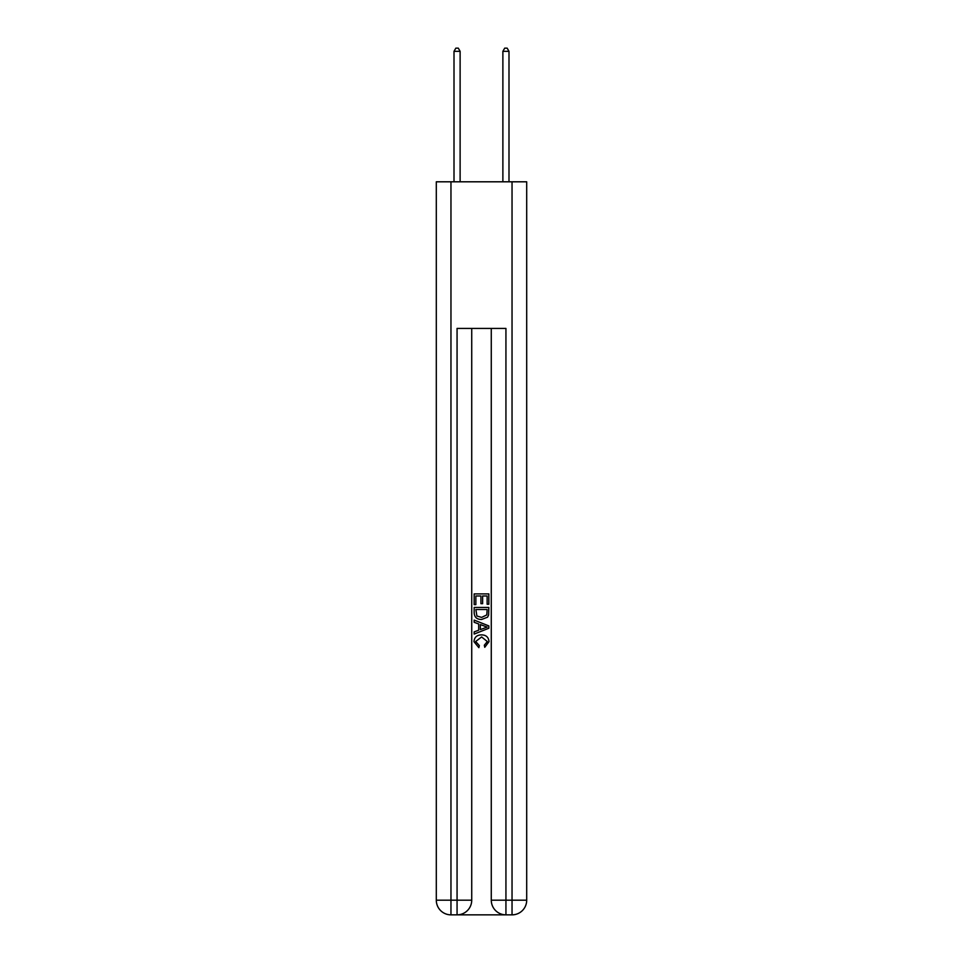<?xml version="1.0" encoding="UTF-8"?>
<svg xmlns="http://www.w3.org/2000/svg" width="963" height="963" viewBox="0 0 963 963"><rect width="100%" height="100%" fill="white"/><g stroke="black" fill="none" stroke-linecap="round" stroke-linejoin="round"><path stroke-width="1.44" d="M458.159 914.85L504.841 914.85M450.961 181.802L450.961 900.188L436.299 900.188L436.299 181.802L526.701 181.802L526.701 900.188L512.039 900.188L512.039 181.802M505.936 914.85L505.936 900.188L491.274 900.188A14.662 14.662 0 0 0 505.936 914.85L512.039 914.85L512.039 900.188L505.936 900.188L505.936 328.419L457.064 328.419L457.064 900.188L450.961 900.188L450.961 914.85L457.064 914.85A14.662 14.662 0 0 0 471.726 900.188L457.064 900.188L457.064 914.85M471.726 328.419L471.726 900.188M491.274 900.188L491.274 328.419M512.039 914.85A14.662 14.662 0 0 0 526.701 900.188M436.299 900.188A14.662 14.662 0 0 0 450.961 914.85M474.169 604.62L474.169 593.906L488.831 593.906L488.831 604.246L487.134 604.246L487.134 595.977L482.632 595.977L482.632 603.681L480.934 603.681L480.934 595.977L475.866 595.977L475.866 604.62L474.169 604.62M474.169 612.697L474.169 607.436L488.831 607.436L488.614 615.044L487.567 617.175L481.584 619.474C476.89 619.486 474.422 617.235 474.169 612.697M475.866 609.507L476.902 615.995L481.608 617.403L486.833 614.9L487.134 609.507L475.866 609.507M474.169 622.291L474.169 620.1L488.831 625.914L488.831 628.249L474.169 634.075L474.169 631.872L478.683 630.211L478.683 623.964L474.169 622.291M484.425 626.082L480.368 624.578L480.368 629.585L487.134 627.082L484.425 626.082M475.674 641.49L479.345 645.595L478.864 647.666L473.977 641.683C474.374 637.181 476.914 634.918 481.608 634.882C486.11 634.978 488.578 637.229 489.023 641.635L484.762 647.292L484.317 645.222L487.326 641.539L481.62 636.952L475.674 641.49M460.121 181.802L460.121 51.328L454.006 51.328L454.006 181.802M454.006 51.328L455.848 48.15L458.292 48.15L460.121 51.328M508.994 181.802L508.994 51.328L502.879 51.328L502.879 181.802M502.879 51.328L504.708 48.15L507.152 48.15L508.994 51.328"/></g></svg>
